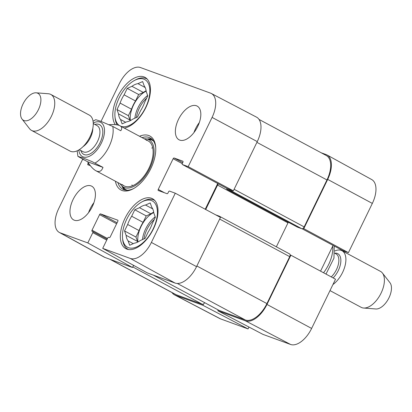 <?xml version="1.0" encoding="UTF-8"?>
<svg xmlns="http://www.w3.org/2000/svg" width="412" height="412" viewBox="0 0 412 412"><rect width="100%" height="100%" fill="white"/><g stroke="black" fill="none" stroke-linecap="round" stroke-linejoin="round"><path stroke-width="0.62" d="M297.335 227.084A1.02 0.541 -61.8 0 0 297.371 227.105A1.02 0.541 -61.8 0 0 297.407 227.12L301.775 228.717A2.549 1.354 -61.8 0 0 304.169 226.894L326.963 179.951A22.959 12.211 -61.8 0 0 326.263 155.504L259.03 119.418M276.354 246.819L287.983 222.871A2.549 1.354 118.2 0 1 288.343 222.259M218.86 310.282A2.549 1.354 -61.8 0 0 218.947 310.334A2.549 1.354 -61.8 0 0 219.04 310.38L245.361 319.99A22.959 12.211 -61.8 0 0 266.919 303.603L289.713 256.661A2.549 1.354 -61.8 0 0 289.636 253.947A2.549 1.354 -61.8 0 0 289.543 253.905M109.896 259.246L175.182 294.286A22.959 12.211 -61.8 0 0 176.032 294.668L202.354 304.283A2.549 1.354 -61.8 0 0 204.646 302.66M232.605 190.571A2.549 1.354 118.2 0 1 231.359 190.921L226.991 189.329A1.02 0.541 118.2 0 1 226.955 189.309A1.02 0.541 118.2 0 1 226.852 188.392M218.422 183.865A2.549 1.354 -61.8 0 0 217.567 185.076L205.706 209.502M215.713 214.863L219.127 216.109A2.549 1.354 118.2 0 1 219.22 216.151A2.549 1.354 118.2 0 1 219.699 217M133.828 265.483A2.549 1.354 118.2 0 1 133.153 266.162M329.997 290.604L361.175 307.337A20.404 10.856 -61.8 0 0 363.616 308.032L375.878 308.974A15.306 8.142 -61.8 0 0 388.454 298.818A15.306 8.142 -61.8 0 0 389.968 282.72L382.408 273.022A20.404 10.856 -61.8 0 0 380.477 271.374L341.965 250.707A20.404 10.856 -61.8 0 0 341.208 250.367A20.404 10.856 -61.8 0 0 334.843 250.965M363.616 308.032A20.404 10.856 -61.8 0 0 380.389 294.487A20.404 10.856 -61.8 0 0 382.408 273.022M332.932 284.553A20.404 10.856 -61.8 0 0 344.973 266.085A20.404 10.856 -61.8 0 0 341.965 250.707M102.99 167.38C101.563 171.304 99.189 172.427 95.867 170.733C93.261 169.296 90.496 166.299 87.581 161.751L77.93 156.385L82.786 157.858L91.83 161.525L102.99 167.38L87.581 161.751M109.211 124.697C113.588 124.373 116.89 124.599 119.104 125.392L119.995 125.784C121.993 126.896 122.251 128.549 120.778 130.743L112.785 126.453L100.58 121.221L95.744 119.696L93.055 121.195M37.389 93.081A15.306 8.142 118.2 0 1 37.312 111.698A15.306 8.142 118.2 0 1 22.032 119.068A15.306 8.142 118.2 0 1 23.546 102.969A15.306 8.142 118.2 0 1 36.122 92.808A15.306 8.142 118.2 0 1 37.389 93.081M36.122 92.808L48.384 93.756A20.404 10.856 118.2 0 1 50.068 94.111A20.404 10.856 118.2 0 1 50.825 94.451A20.404 10.856 118.2 0 1 50.738 117.564A20.404 10.856 118.2 0 1 31.523 130.413A20.404 10.856 118.2 0 1 29.592 128.76L22.032 119.068M50.825 94.451L89.337 115.118A20.404 10.856 118.2 0 1 89.25 138.231A20.404 10.856 118.2 0 1 70.035 151.08L31.523 130.413M321.139 152.754L326.134 154.577A22.959 12.211 118.2 0 1 327.04 154.989A22.959 12.211 118.2 0 1 327.684 179.405L303.778 228.639L348.428 252.649L372.335 203.415A22.433 11.933 -61.8 0 0 371.706 179.56L327.04 154.989M218.2 309.937L217.809 310.736L262.954 334.374L290.558 344.453A22.433 11.933 -61.8 0 0 311.621 328.441L335.528 279.207L290.877 255.198L266.971 304.432A22.959 12.211 118.2 0 1 245.413 320.819L217.809 310.736M290.877 255.198L290.125 254.925M303.026 228.361L303.778 228.639M248.972 327.051L248.06 328.931L202.915 305.297L175.316 295.213A22.959 12.211 118.2 0 1 174.523 294.868A22.959 12.211 118.2 0 1 172 292.582M202.915 305.297L203.569 303.958M174.523 294.868L219.689 318.507A22.433 11.933 -61.8 0 0 220.461 318.847L248.06 328.931M348.428 252.649L342.655 250.542A1.02 0.541 118.2 0 1 342.619 250.522A1.02 0.541 118.2 0 1 342.583 250.501M333.066 245.392L320.551 271.158M119.274 125.454A26.275 13.977 118.2 0 1 114.969 116.575A26.275 13.977 118.2 0 1 134.302 80.551L135.558 79.871A27.805 14.791 118.2 0 1 145.632 78.368A27.805 14.791 118.2 0 1 146.662 78.826A27.805 14.791 118.2 0 1 147.342 79.238M117.25 124.903A27.805 14.791 118.2 0 1 115.097 117.992L114.969 116.575M141.867 201.937A26.275 13.977 118.2 0 1 151.389 200.515A26.275 13.977 118.2 0 1 148.006 237.286A26.275 13.977 118.2 0 1 122.534 237.961A26.275 13.977 118.2 0 1 141.867 201.937L143.124 201.257A27.805 14.791 118.2 0 1 153.197 199.753A27.805 14.791 118.2 0 1 154.227 200.211A27.805 14.791 118.2 0 1 154.907 200.623M128.647 249.554A27.805 14.791 118.2 0 1 127.931 249.208A27.805 14.791 118.2 0 1 122.663 239.377L122.534 237.961M151.889 139.112A29.077 15.471 -61.8 0 0 147.151 139.035M121.921 186.044A29.077 15.471 -61.8 0 0 124.604 189.947M120.134 183.757A26.909 14.312 -61.8 0 0 121.664 185.791A26.909 14.312 -61.8 0 0 124.481 187.589A26.909 14.312 -61.8 0 0 150.215 167.396A26.909 14.312 -61.8 0 0 146.801 138.957A26.909 14.312 -61.8 0 0 144.257 138.808M122.369 184.602A25.508 13.57 -61.8 0 0 125.037 186.306A25.508 13.57 -61.8 0 0 149.432 167.164A25.508 13.57 -61.8 0 0 146.193 140.204M152.703 147.666A25.508 13.57 -61.8 0 0 151.714 148.088M131.989 184.844A25.508 13.57 -61.8 0 0 132.185 185.894M145.184 87.529L137.943 83.641L142.64 81.561L144.21 85.933A20.914 11.124 118.2 0 1 146.208 91.516L147.779 95.888L144.643 102.341A20.914 11.124 118.2 0 1 140.641 110.586L137.505 117.039L132.803 119.125A20.914 11.124 118.2 0 1 126.798 121.782L122.101 123.868L120.531 119.495L125.706 122.271M131.938 86.304L143.355 92.432L138.653 94.513L135.522 100.971L124.1 94.837L127.236 88.384L131.938 86.304A20.914 11.124 118.2 0 1 137.943 83.641M127.236 88.384L138.653 94.513M120.098 103.082L131.516 109.211L128.384 115.664L129.95 120.036L118.532 113.908L116.967 109.535L120.098 103.082A20.914 11.124 118.2 0 1 124.1 94.837M116.967 109.535L128.384 115.664M134.302 80.551A26.275 13.977 118.2 0 1 143.824 79.13A26.275 13.977 118.2 0 1 145.637 107.455A26.275 13.977 118.2 0 1 121.02 126.335M120.531 119.495A20.914 11.124 118.2 0 1 118.532 113.908M130.037 120.757A20.914 11.124 118.2 0 1 129.95 120.036M131.516 109.211A20.914 11.124 118.2 0 1 135.522 100.971M143.355 92.432A20.914 11.124 118.2 0 1 146.121 90.795M130.393 120.587A20.404 10.856 118.2 0 1 146.172 91.186M152.749 208.915L145.508 205.032L150.205 202.946L151.776 207.318A20.914 11.124 118.2 0 1 153.774 212.901L155.345 217.273L152.208 223.731A20.914 11.124 118.2 0 1 148.207 231.971L145.07 238.43L140.368 240.51A20.914 11.124 118.2 0 1 134.363 243.168L129.667 245.253L128.096 240.881L133.272 243.657M139.503 207.689L150.921 213.818L146.219 215.898L143.088 222.356L131.665 216.228L134.801 209.77L139.503 207.689A20.914 11.124 118.2 0 1 145.508 205.032M134.801 209.77L146.219 215.898M127.663 224.468L139.081 230.596L135.95 237.055L137.515 241.427L126.098 235.298L124.532 230.926L127.663 224.468A20.914 11.124 118.2 0 1 131.665 216.228M124.532 230.926L135.95 237.055M128.096 240.881A20.914 11.124 118.2 0 1 126.098 235.298M137.603 242.148A20.914 11.124 118.2 0 1 137.515 241.427M139.081 230.596A20.914 11.124 118.2 0 1 143.088 222.356M150.921 213.818A20.914 11.124 118.2 0 1 153.686 212.18M137.958 241.973A20.404 10.856 118.2 0 1 153.738 212.571M101.038 121.391L119.408 83.559A22.433 11.933 118.2 0 1 140.477 67.547L210.573 93.153A22.433 11.933 118.2 0 1 211.346 93.493A22.433 11.933 118.2 0 1 212.082 117.41L188.181 166.644L233.357 190.844L257.263 141.615A22.959 12.211 -61.8 0 0 256.506 117.132L211.346 93.493M199.341 122.539A19.132 10.176 -61.8 0 0 193.98 132.53M93.931 202.658A19.132 10.176 -61.8 0 0 88.57 212.649M133.555 265.333L132.499 267.506L87.813 242.925L92.808 232.636A1.02 0.541 -61.8 0 0 92.777 231.549A1.02 0.541 -61.8 0 0 92.741 231.534L92.097 231.297A1.02 0.541 118.2 0 1 92.061 231.281A1.02 0.541 118.2 0 1 92.031 230.195L99.591 214.626A1.02 0.541 118.2 0 1 100.549 213.895L117.755 220.178A1.02 0.541 118.2 0 1 117.791 220.199A1.02 0.541 118.2 0 1 117.822 221.285L110.261 236.854A1.02 0.541 118.2 0 1 109.304 237.58L108.66 237.348A1.02 0.541 -61.8 0 0 107.702 238.074L102.706 248.369L147.393 272.945L174.992 283.029A22.959 12.211 -61.8 0 0 196.555 266.636L220.461 217.407L175.28 193.207L151.374 242.436A22.433 11.933 118.2 0 1 130.31 258.448L102.706 248.369M87.813 242.925L60.214 232.847A22.433 11.933 118.2 0 1 59.323 232.44L103.989 257.011A22.959 12.211 -61.8 0 0 104.895 257.423L132.499 267.506M233.357 190.844L227.326 188.639A1.02 0.541 118.2 0 1 227.285 188.624A1.02 0.541 118.2 0 1 227.254 188.603M217.732 183.495L205.227 209.245M115.303 124.651A28.315 15.064 118.2 0 1 120.15 92.067A28.315 15.064 118.2 0 1 144.998 77.358A28.315 15.064 118.2 0 1 147.228 104.452A28.315 15.064 118.2 0 1 124.28 128.086M126.834 249.106A28.315 15.064 118.2 0 1 125.784 248.637A28.315 15.064 118.2 0 1 125.902 216.568A28.315 15.064 118.2 0 1 152.564 198.744A28.315 15.064 118.2 0 1 152.945 229.86A28.315 15.064 118.2 0 1 126.834 249.106M74.345 220.229A19.132 10.176 118.2 0 1 73.64 219.915A19.132 10.176 118.2 0 1 73.722 198.244A19.132 10.176 118.2 0 1 91.732 186.198A19.132 10.176 118.2 0 1 91.989 207.226A19.132 10.176 118.2 0 1 74.345 220.229M179.761 140.111A19.132 10.176 118.2 0 1 179.05 139.797A19.132 10.176 118.2 0 1 179.132 118.126A19.132 10.176 118.2 0 1 197.142 106.08A19.132 10.176 118.2 0 1 197.4 127.107A19.132 10.176 118.2 0 1 179.761 140.111M142.052 137.623A29.077 15.471 118.2 0 1 149.211 137.505A29.077 15.471 118.2 0 1 150.287 137.989A29.077 15.471 118.2 0 1 155.721 147.578M133.776 188.464A29.077 15.471 118.2 0 1 122.781 189.232A29.077 15.471 118.2 0 1 117.93 182.573M115.401 181.218A30.612 16.284 -61.8 0 0 133.143 188.82A30.612 16.284 -61.8 0 0 155.669 146.852A30.612 16.284 -61.8 0 0 148.737 135.517A30.612 16.284 -61.8 0 0 139.524 136.264M175.28 193.207L169.512 191.096A1.02 0.541 -61.8 0 0 168.554 191.827L167.998 192.97A1.02 0.541 118.2 0 1 167.04 193.697L158.311 190.509A1.02 0.541 118.2 0 1 158.27 190.493A1.02 0.541 118.2 0 1 158.239 189.407L173.138 158.723A1.02 0.541 118.2 0 1 174.096 157.997L182.83 161.185A1.02 0.541 118.2 0 1 182.866 161.2A1.02 0.541 118.2 0 1 182.897 162.287L182.341 163.43A1.02 0.541 -61.8 0 0 182.372 164.517A1.02 0.541 -61.8 0 0 182.408 164.537L188.181 166.644M90.367 165.691L87.957 164.81A1.02 0.541 118.2 0 1 87.921 164.795A1.02 0.541 118.2 0 1 87.89 163.708L88.302 162.853M84.192 159.933L82.606 159.351L58.7 208.585A22.433 11.933 118.2 0 0 59.323 232.44M256.903 142.351L326.963 179.951M234.114 189.293L304.169 226.894M231.359 190.921L301.775 228.717M226.991 189.329L297.407 227.12M217.567 185.076L287.983 222.871M219.658 219.06L289.713 256.661M196.864 266.003L266.919 303.603M177.273 283.451L245.361 319.99M153.341 275.118L219.04 310.38M132.772 266.94L202.354 304.283M110.334 259.406L176.032 294.668M323.544 272.765A25.508 13.57 -61.8 0 0 332.69 246.165M333.133 277.92A15.816 8.415 -61.8 0 0 340.606 263.489A15.816 8.415 -61.8 0 0 337.232 253.426A15.816 8.415 -61.8 0 0 334.76 253.179M331.258 276.916A14.796 7.869 -61.8 0 0 338.484 263.804A14.796 7.869 -61.8 0 0 336.012 253.88L334.76 253.205M112.785 126.453A25.508 13.57 118.2 0 1 94.997 163.09M93.251 123.039A19.385 10.31 118.2 0 1 100.07 122.101A19.385 10.31 118.2 0 1 97.665 149.113A19.385 10.31 118.2 0 1 78.8 149.963M92.834 128.359A14.796 7.869 118.2 0 1 83.003 146.677M93.272 123.6L97.093 125.65A14.796 7.869 118.2 0 1 97.031 142.408A14.796 7.869 118.2 0 1 83.1 151.724L79.279 149.669M94.848 124.45A16.835 8.956 118.2 0 1 98.957 124.393A16.835 8.956 118.2 0 1 97.67 146.749A16.835 8.956 118.2 0 1 80.855 150.519M342.619 250.522L302.073 228.763L342.655 250.542M175.316 295.213L220.461 318.847M266.971 304.432L311.621 328.441M245.413 320.819L290.558 344.453M327.684 179.405L372.335 203.415M152.208 139.41A28.876 15.362 -61.8 0 0 147.609 139.127M122.251 186.373A28.876 15.362 -61.8 0 0 125.032 190.05M153.547 141.053A27.985 14.889 -61.8 0 0 150.457 139.714L146.801 138.957M121.664 185.791L124.316 188.423A27.985 14.889 -61.8 0 0 127.138 190.256M136.413 117.523A19.385 10.31 118.2 0 1 146.687 98.128M134.889 118.198A20.404 10.856 118.2 0 1 147.635 95.496M143.979 238.909A19.385 10.31 118.2 0 1 154.253 219.514M142.454 239.583A20.404 10.856 118.2 0 1 155.2 216.882M117.096 222.779L100.549 213.895M116.617 223.762L99.591 214.626M106.718 240.103L92.808 232.636M92.777 231.549L107.13 239.254L92.813 231.57M107.501 238.497L92.031 230.195M164.532 192.785L158.239 189.407M182.264 163.621L173.138 158.723M182.732 162.627L174.096 157.997M227.326 188.639L182.408 164.537M89.517 164.584L87.89 163.708M174.992 283.029L130.31 258.448M257.263 141.615L212.082 117.41M104.895 257.423L60.214 232.847M196.555 266.636L151.374 242.436M297.371 227.105L226.955 189.309M289.636 253.947L219.22 216.151M218.947 310.334L153.295 275.098M325.995 274.083L333.952 258.154L334.245 246.031M95.867 170.733L124.089 185.884M119.995 125.784L148.217 140.93M77.925 156.385L77.157 150.823M146.662 78.826L147.264 79.15M127.931 249.208L128.534 249.533M154.227 200.211L154.83 200.536M227.285 188.624L182.372 164.517"/></g></svg>
